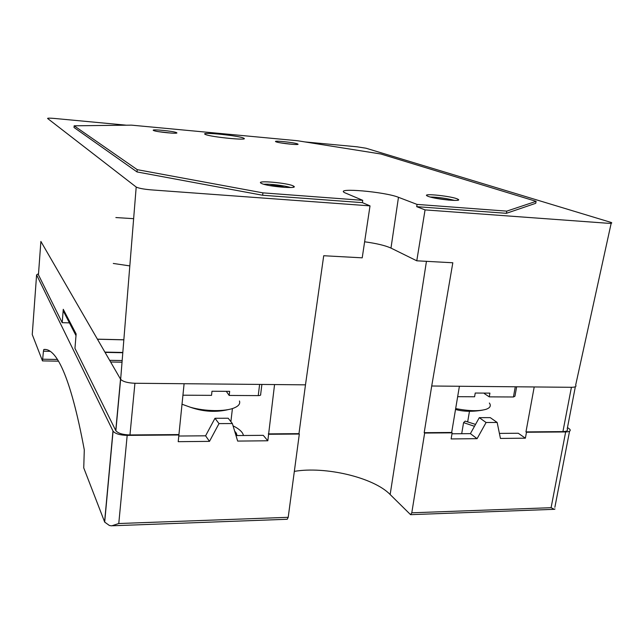 <?xml version="1.0" encoding="UTF-8"?>
<svg xmlns="http://www.w3.org/2000/svg" width="644" height="644" viewBox="0 0 644 644"><rect width="100%" height="100%" fill="white"/><g stroke="black" fill="none" stroke-linecap="round" stroke-linejoin="round"><path stroke-width="0.97" d="M113.296 263.452L129.814 265.908M181.922 404.191L190.318 407.225C204.873 411.46 225.352 411.717 234.231 407.902C238.666 406.034 240.405 403.724 239.455 400.987M261.899 384.436L260.651 394.466C260.981 395.175 260.176 395.553 258.236 395.609L229.184 395.448L226.286 391.335M455.67 408.57C468.735 411.105 478.846 411.355 486.003 409.326C490.181 407.853 491.3 405.752 489.368 403.023M516.641 386.794L514.95 396.197L513.445 396.986L489.263 396.857L484.377 393.605L484.465 393.098M182.88 395.199L211.522 395.352L211.989 391.238L229.658 391.359L229.184 395.448M489.263 396.857L489.915 393.13L475.232 393.033L474.588 396.776L457.651 396.688M364.625 241.79C376.523 243.424 385.305 245.525 390.98 248.085L398.475 197.305C385.136 191.815 334.558 187.372 344.58 192.661L362.733 200.332L362.411 202.643L370.018 205.871L362.218 257.833L323.715 255.732L305.481 384.838L274.561 384.557L267.824 440.778L237.66 441.084L232.371 423.551L219 423.607L209.485 441.365L178.211 441.679L184.103 383.719L134.926 383.261C127.729 382.971 122.964 381.667 120.645 379.34L40.886 241.436L38.471 274.36M232.428 408.546L230.882 421.651M267.824 440.778L263.267 435.336L235.994 435.561M274.561 384.557L184.103 383.719M469.468 411.323L467.681 421.796M611.18 223.243L575.664 385.12C576.646 386.529 575.229 387.253 571.413 387.302L534.206 386.955L525.963 431.899L526.478 432.253L525.383 438.186L518.267 433.251L499.406 433.404M451.677 432.47L459.397 386.263L431.713 386.006L424.195 432.688L451.677 432.47L452.144 432.832L451.122 438.934L477.091 438.669L470.402 433.637L479.289 417.658L490.261 417.634L497.16 422.464L486.083 422.504L477.091 438.669M534.206 386.955L459.397 386.263M178.67 434.579L129.959 434.95C122.811 434.748 118.11 433.348 115.856 430.739L74.954 348.356L76.137 333.97L63.265 309.305L62.202 322.676L38.439 274.803M370.018 205.871L151.243 189.875C143.741 189.223 138.718 188.281 136.19 187.042L47.592 118.464C47.495 118.053 49.789 118.053 54.474 118.448L126.474 125.202M304.91 141.922L356.865 146.784L366.042 148.233L611.349 222.51C612.524 223.235 611.164 223.468 607.268 223.218L425.064 209.896L416.773 260.804L452.821 262.768L431.713 386.006M43.446 351.205L43.816 349.491C55.811 347.897 70.228 374.381 84.292 449.866L83.744 467.906L104.69 522.115L109.4 525.496L111.662 525.85L118.77 523.524L127.182 435.384C120.026 435.183 115.324 433.782 113.078 431.174L36.595 274.875L32.248 334.542L42.488 360.906L43.446 351.205L50.377 351.334M294.34 471.384C325.043 466.039 373.697 477.421 390.151 494.536L410.574 514.669L411.79 512.801L424.646 433.05L452.144 432.832M424.646 433.05L424.195 432.688M305.481 384.838L298.969 433.654L268.315 433.887M268.645 434.273L299.323 434.032L288.206 517.317L287.216 519.265L112.692 525.762M526.478 432.253L565.657 431.947C569.457 431.818 570.882 430.965 569.916 429.371L567.493 427.503M525.383 438.186L500.436 438.435L497.16 422.464M127.182 435.384L178.927 434.982M575.342 386.73L567.195 429.041C568.161 430.635 566.736 431.488 562.92 431.617L525.963 431.899M554.991 508.953L554.412 509.348L551.095 507.697L565.657 431.947M390.98 248.085L416.773 260.804M425.064 209.896L416.708 206.668L417.054 204.406L398.475 197.305M362.733 200.332L262.921 192.862L137.236 169.662L74.157 125.805L131.44 125.137L297.343 140.714L380.878 154.005L536.09 201.347L535.744 203.303L506.393 213.309L416.708 206.668M506.393 213.309L506.764 211.127L417.054 204.406M362.411 202.643L262.631 195.253L262.921 192.862M262.631 195.253L137.027 171.94L74.02 127.472L74.157 125.805M97.429 339.227L123.841 339.839M97.397 339.163L123.849 339.782M104.883 352.107L122.819 352.453M63.716 310.175L63.603 311.599L76 335.605M69.399 322.877L62.202 322.676M36.595 274.875L38.519 273.676M137.027 171.94L137.236 169.662M536.09 201.347L506.764 211.127M261.416 183.403L261.102 183.234C255.105 179.974 288.842 182.993 293.535 186.108C299.79 189.28 267.171 186.567 261.416 183.403M153.554 130.49L153.441 130.426C150.406 128.84 174.596 131.215 176.633 132.696C179.829 134.258 156.186 132.012 153.554 130.49M276.171 141.865L275.737 141.68C272.67 140.15 295.652 142.614 297.778 144.031C300.853 145.472 279.979 143.379 276.171 141.865M428.373 196.444L427.181 195.929C421.144 192.87 453.102 196.307 457.916 199.221C463.793 202.007 436.077 199.423 428.373 196.444M205.452 134.475L205.05 134.282C199.954 131.626 240.268 135.787 243.851 138.259C249.333 140.827 210.854 137.067 205.452 134.475M430.152 197C438.419 197.193 446.558 198.336 454.584 200.429M435.521 198.223L449.037 200.123M281.026 142.944L292.312 144.328M158.529 131.658L171.417 133.107M263.847 184.273C269.538 183.749 285.115 185.657 290.508 187.533M269.433 185.536C274.65 185.351 279.77 185.979 284.785 187.412M63.603 311.599L76.008 335.5M451.983 433.79L470.402 433.637M461.7 433.71L463.575 422.625L465.185 421.112L475.538 424.404M463.575 422.625L474.483 426.304M178.815 436.028L205.589 435.811L214.983 418.27L228.193 418.238L232.371 423.551M233.064 425.845C237.773 428.155 240.961 430.635 242.627 433.283L243.553 435.497M234.649 431.11L236.259 433.09L237.121 435.553M486.083 422.504L479.289 417.658M219 423.607L214.983 418.27M209.485 441.365L205.589 435.811M133.638 218.678L115.864 217.551M258.236 395.609L259.621 384.412M513.445 396.986L515.272 386.778M129.959 434.95L134.926 383.261M411.79 512.801L551.095 507.697M118.77 523.524L288.206 517.317M562.92 431.617L571.413 387.302M43.816 349.491L46.247 349.539L43.816 349.491M104.586 521.881L112.974 430.973M115.751 430.554L120.525 379.163M42.842 359.215L57.517 359.457M109.633 360.326L122.167 360.535M105.044 352.389L122.803 352.727M390.151 494.536L426.449 261.327M190.318 407.225C203.407 411.814 216.279 412.554 228.926 409.447M455.517 409.463C463.133 411.621 472.076 411.854 482.364 410.18M120.645 379.34L136.198 187.042M410.574 514.669L554.065 509.324M115.856 430.739L120.637 379.324M42.488 360.906L58.548 361.163M110.607 362L122.038 362.186M554.87 507.295L569.554 431.239M104.69 522.115L113.078 431.174M243.851 138.259L243.786 138.854M457.916 199.221L457.755 200.228M293.535 186.108L293.398 187.195M236.259 433.09L235.97 435.489"/></g></svg>
